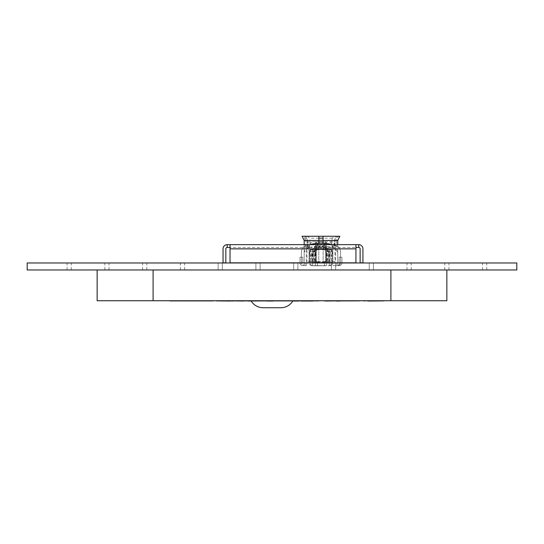 <?xml version="1.0" encoding="UTF-8"?>
<svg xmlns="http://www.w3.org/2000/svg" width="544" height="544" viewBox="0 0 544 544"><rect width="100%" height="100%" fill="white"/><g stroke="black" fill="none" stroke-linecap="round" stroke-linejoin="round"><path stroke-width="0.41" stroke-dasharray="2.72 2.04" d="M320.96 246.935A7.949 7.949 0 0 1 328.909 254.884A7.949 7.949 0 0 1 320.96 262.84A7.949 7.949 0 0 1 313.011 254.884A7.949 7.949 0 0 1 320.96 246.935A7.949 7.949 0 0 1 328.909 254.884A7.949 7.949 0 0 1 320.96 262.84A7.949 7.949 0 0 1 313.011 254.884A7.949 7.949 0 0 1 320.96 246.935M355.932 244.65L355.932 248.846L355.932 244.65L355.932 247.452L358.727 247.452L358.727 244.65L358.727 247.452L358.727 244.65L230.037 244.65L230.037 247.452L355.932 247.452L227.236 247.452L227.236 244.65L227.236 247.452L227.236 244.65L230.037 244.65L230.037 247.452M358.727 244.65A4.196 4.196 0 0 1 362.923 248.846L362.923 262.976L376.917 262.976L362.923 262.976M358.727 247.452A1.401 1.401 0 0 1 360.128 248.846L360.128 262.84L376.917 262.976M227.236 247.452A1.401 1.401 0 0 0 225.835 248.846L225.835 262.84L223.04 262.84L223.04 248.846A4.196 4.196 0 0 1 227.236 244.65M230.037 244.65L230.037 262.84L230.037 248.846L355.932 248.846L355.932 247.452M355.932 248.846L355.932 262.84L230.037 262.84L230.037 248.846L355.932 248.846L355.932 262.84L230.037 262.84L355.932 262.84L355.932 248.846L230.037 248.846M182.471 262.976L184.572 262.976L182.471 262.976M182.471 269.974L184.572 269.974L182.471 269.974M144.704 262.976L142.603 262.976L144.704 262.976M144.704 269.974L142.603 269.974L144.704 269.974M106.937 262.976L104.836 262.976L106.937 262.976M106.937 269.974L104.836 269.974L106.937 269.974M484.629 262.976L482.528 262.976L484.629 262.976M484.629 269.974L482.528 269.974L484.629 269.974M220.245 262.976L218.144 262.976L220.245 262.976M220.245 269.974L218.144 269.974L220.245 269.974M258.012 262.976L255.911 262.976L258.012 262.976M258.012 269.974L255.911 269.974L258.012 269.974M295.78 262.976L297.881 262.976L295.78 262.976M295.78 269.974L297.881 269.974L295.78 269.974M333.547 262.976L335.648 262.976L333.547 262.976M333.547 269.974L335.648 269.974L333.547 269.974M446.855 262.976L448.956 262.976L446.855 262.976M446.855 269.974L153.095 269.974L446.855 269.974L446.855 300.744L153.095 300.744L153.095 269.974L97.145 269.974L97.145 300.744L153.095 300.744M409.088 262.976L406.987 262.976L409.088 262.976M409.088 269.974L406.987 269.974L409.088 269.974M371.321 262.976L369.22 262.976L371.321 262.976M371.321 269.974L369.22 269.974L371.321 269.974M69.163 262.976L71.264 262.976L69.163 262.976M69.163 269.974L71.264 269.974L69.163 269.974M209.052 262.976L223.04 262.976M27.2 262.976L516.8 262.976L516.8 269.974L27.2 269.974L27.2 262.976M292.985 262.976L348.935 262.976M348.935 262.84L292.985 262.84M292.903 300.886L251.097 300.886L292.903 300.886A13.988 13.988 0 0 1 292.815 301.029M298.928 301.029L245.072 301.029L298.928 300.886M243.508 301.029L305.925 300.886M304.599 300.886L312.814 300.886L304.599 301.029M171.904 301.029L177.181 301.029L171.904 300.886M180.18 301.029L174.848 300.886L180.302 300.886M177.827 301.029L183.104 301.029L177.827 300.886M181.247 301.029L186.34 301.029L181.247 300.886M184.416 301.029L189.509 301.029L184.416 300.886M188.129 301.029L192.746 301.029L188.129 300.886M192.032 301.029L196.676 301.029L192.032 300.886M196.051 301.029L200.661 301.029L196.051 300.886M200.335 301.029L204.884 301.029L200.335 300.886M209.032 301.029L213.078 301.029L209.032 300.886M204.762 301.029L208.814 301.029L204.762 300.886M206.808 301.029L211.188 301.029L206.808 300.886M204.32 301.029L208.706 301.029L204.32 300.886M202.15 301.029L206.53 301.029L202.15 300.886M199.505 301.029L203.49 301.029L199.505 300.886M199.838 301.029L189.224 300.886L199.913 300.886M191.896 301.029L195.874 301.029L191.896 300.886M192.059 301.029L198.9 300.886L192.168 300.886M192.059 300.886L198.9 300.886M184.498 301.029L188.292 301.029L184.498 300.886M180.302 301.029L184.096 301.029L180.18 300.886M178.84 301.029L182.628 301.029L178.84 300.886M179.275 301.029L183.07 301.029L179.275 300.886M181.118 301.029L184.912 301.029L181.118 300.886M183.709 301.029L187.068 301.029L183.709 300.886M186.245 301.029L189.693 301.029L186.245 300.886M189.972 301.029L193.412 301.029L189.972 300.886M193.854 301.029L197.316 301.029L193.854 300.886M198.023 301.029L201.076 301.029L198.023 300.886M199.165 301.029L202.218 301.029L199.165 300.886M196.86 301.029L199.913 301.029L196.86 300.886M193.372 301.029L196.146 301.029L193.372 300.886M190.359 301.029L193.134 301.029L190.359 300.886M184.912 301.029L191.481 301.029L184.912 300.886M213.173 301.029L205.897 301.029L213.173 300.886M209.936 301.029L202.987 301.029L209.936 300.886M203.007 301.029L196.146 301.029L203.007 300.886M206.686 301.029L199.94 301.029L206.686 300.886M211.589 301.029L209.494 301.029L211.589 300.886M186.592 300.886L169.884 301.029C172.938 301.029 172.938 301.029 169.884 301.029C172.938 301.029 172.938 301.029 169.884 301.029C175.957 301.029 175.957 301.029 169.884 301.029C175.957 301.029 175.957 301.029 169.884 301.029L186.612 300.886L169.884 300.886C175.957 300.886 175.957 300.886 169.884 300.886C175.957 300.886 175.957 300.886 169.884 300.886L213.425 300.886L169.884 300.886C172.938 300.886 172.938 300.886 169.884 300.886C172.938 300.886 172.938 300.886 169.884 300.886L186.592 301.029M339.422 300.886L324.047 300.886M317.587 300.886L300.37 300.886L317.587 300.886M282.078 300.886L279.568 300.886M272.571 300.886L274.904 300.886L272.571 300.886M253.13 300.886L264.86 300.886L253.13 301.029M229.711 300.886L216.084 300.886L229.711 300.886M301.383 300.886L298.506 300.886M301.383 301.029L312.732 300.886L299.227 300.886M212.017 300.886L212.731 300.886M211.602 300.886L209.576 300.886M209.549 300.886L213.425 300.886L209.549 301.029M132.117 300.744L411.883 300.744M367.696 301.029L384.52 300.886L364.881 300.886M363.712 301.029L384.744 300.886M331.888 300.886L336.212 300.886M293.644 300.886L273.088 300.886M254.286 301.029L267.335 300.886L247.064 300.886M254.286 300.886L267.335 300.886M230.398 300.886L243.508 300.886M97.145 269.974L153.095 269.974M169.884 300.886L209.576 301.029M212.731 301.029L211.602 301.029M213.425 300.886L212.017 301.029M198.9 301.029L192.168 301.029M380.004 301.029L370.852 301.029L380.004 301.029M344.44 301.029L353.811 301.029L344.44 300.886M353.811 301.029L345.284 300.886L353.811 301.029M342.183 301.029L359.693 300.886M331.888 301.029L325.693 300.886M299.227 301.029L318.893 300.886M273.088 301.029L283.621 300.886M283.621 301.029L293.644 301.029M287.463 301.029L279.215 300.886L287.463 301.029M261.453 301.029L252.926 300.886L261.453 301.029M267.335 301.029L249.825 301.029M230.398 301.029L216.084 301.029M229.507 301.029L224.441 301.029L229.507 300.886M255.272 301.029L262.351 301.029L255.272 300.886M270.246 301.029L272.571 301.029L270.246 300.886M274.904 301.029L272.571 301.029L274.904 300.886M279.568 301.029L288.565 300.886M288.565 301.029L282.078 301.029M306.109 301.029L318.662 301.029L306.109 300.886M325.693 301.029L336.212 301.029M305.925 301.029L298.506 301.029M323.116 241.856L323.116 262.84L323.116 241.856L325.917 241.856L325.917 262.84L323.116 262.84L325.917 262.84L325.917 241.856L323.116 241.856M318.804 241.856L318.804 262.84L318.804 241.856L316.003 241.856L316.003 262.84L318.804 262.84L316.003 262.84L316.003 241.856L318.804 241.856M332.153 249.546L309.767 249.546L309.767 262.14L332.153 262.14L332.153 249.546L332.153 262.14L309.767 262.14L309.767 249.546L332.153 249.546M318.859 241.856L323.061 241.856M311.868 241.856L309.067 244.65L320.96 244.65L309.067 244.65L309.067 262.84L332.853 262.84L309.067 262.84L309.067 255.143A6.997 6.997 0 0 1 311.868 249.546A13.988 13.988 0 0 1 318.165 246.908A13.988 13.988 0 0 0 311.868 249.546A6.997 6.997 0 0 0 309.067 255.143L309.067 258.638L309.067 255.143A6.997 6.997 0 0 1 311.868 249.546A6.997 6.997 0 0 0 309.067 255.143L309.067 262.84L311.868 265.635L339.143 265.635L311.868 265.635A2.795 2.795 0 0 1 309.067 262.84L301.376 262.84L304.171 265.635A2.795 2.795 0 0 1 301.376 262.84L301.376 252.239L301.376 262.84L304.171 262.84L304.171 246.643A6.997 6.997 0 0 0 301.376 252.239A6.997 6.997 0 0 1 306.211 245.582L304.171 246.643M330.052 241.856L332.853 244.65L320.96 244.65L332.853 244.65L332.853 262.84L330.052 265.635A2.795 2.795 0 0 0 332.853 262.84L340.544 262.84L340.544 252.239A6.997 6.997 0 0 0 337.749 246.643L337.749 262.84L302.777 262.84L304.871 262.84L304.171 262.84L304.171 252.239A4.196 4.196 0 0 1 307.074 248.248L304.171 252.239M316.268 262.84L325.652 262.84L315.364 262.84L316.268 262.84L316.268 241.856L326.556 241.856L326.556 262.84L326.556 241.856L315.364 241.856L316.268 241.856L316.268 262.84M326.556 262.84L325.652 262.84L325.652 241.856L325.652 262.84L330.949 262.84L315.364 262.84L315.364 241.856L315.364 262.84L306.972 262.84L339.143 262.84L326.556 262.84L326.556 265.635L326.556 262.84L315.364 262.84L315.364 265.635L315.364 262.84M323.061 240.298L331.888 240.298L332.296 238.156L334.614 236.259L323.061 236.259L336.709 236.259L335.954 236.395L333.989 241.699L334.948 241.699L334.948 262.84M323.061 243.297L323.061 246.051L321.66 247.452L321.66 248.846L335.648 248.846L335.648 261.44L306.272 261.44L306.272 248.846L320.26 248.846L320.26 247.452L318.859 246.051L318.859 241.699L306.972 241.699L307.931 241.699L305.966 236.395L305.211 236.259L318.859 236.259L305.755 236.259L307.584 240.455L334.336 240.455L334.336 246.051L335.138 247.452L335.832 247.452L336.43 246.051L336.43 240.455L337.749 240.455M305.755 236.259L334.614 236.259M304.171 244.65L304.171 262.84M337.749 244.65L337.749 262.84L340.544 262.84L340.544 252.239A6.997 6.997 0 0 0 335.709 245.582L337.749 246.643M312.637 248.846L312.637 261.44L306.272 261.44L306.272 248.846L320.26 248.846L320.26 247.452L318.859 246.051L318.859 243.297M307.931 241.699L307.931 246.051L308.509 247.452L309.21 247.452L310.032 246.051L310.032 240.298L318.859 240.298M331.888 240.298L331.888 246.051L332.71 247.452L333.411 247.452L333.989 246.051L333.989 241.699M318.859 236.259L304.722 236.395L306.972 241.699L306.972 262.84M315.098 248.846L315.098 261.44L309.067 261.44L309.067 248.846L309.067 261.44L335.648 261.44L335.648 248.846L329.283 248.846L329.283 261.44M326.556 255.843L326.352 251.648L332.2 251.648L326.556 251.648L326.556 255.843L332.2 255.843L332.2 251.648M326.352 255.843L332.2 255.843M325.482 265.778L323.435 265.778L325.482 265.635M319.505 265.635L316.309 265.635M325.842 265.635L320.702 265.778L325.842 265.635M306.272 265.635L304.871 265.635L306.272 265.635L306.272 262.84L304.871 262.84L306.272 262.84L306.272 265.635M335.648 265.635L337.049 265.635L335.648 265.635L335.648 262.84L337.049 262.84L335.648 262.84L335.648 265.635M329.236 265.635L330.113 265.778L329.236 265.635M337.749 265.635L340.544 262.84A2.795 2.795 0 0 1 337.749 265.635M309.067 262.84L311.868 262.84L311.868 255.143A4.196 4.196 0 0 1 313.548 251.784A11.193 11.193 0 0 1 318.165 249.744L318.165 246.908A13.988 13.988 0 0 0 311.868 249.546A13.988 13.988 0 0 1 318.165 246.908L320.26 246.752L318.165 246.908L318.165 249.744L320.26 249.546L320.26 246.752L318.165 246.908L320.26 246.752L320.26 249.546L320.26 246.752L320.26 249.546L318.165 249.744A11.193 11.193 0 0 0 313.548 251.784A11.193 11.193 0 0 1 318.165 249.744L320.26 249.546L318.165 249.744A11.193 11.193 0 0 0 313.548 251.784A4.196 4.196 0 0 0 311.868 255.143L311.868 262.84L317.465 262.84L317.465 265.635L317.465 262.84L324.455 262.84L324.455 265.635L324.455 262.84L330.052 262.84L330.052 255.143A4.196 4.196 0 0 0 328.372 251.784A4.196 4.196 0 0 1 330.052 255.143L330.052 258.638L330.052 255.143A4.196 4.196 0 0 0 328.372 251.784A11.193 11.193 0 0 0 323.755 249.744L323.755 246.908L321.66 246.752L321.66 249.546L321.66 246.752L321.66 249.546L321.66 246.752L323.755 246.908A13.988 13.988 0 0 1 330.052 249.546A13.988 13.988 0 0 0 323.755 246.908A13.988 13.988 0 0 1 330.052 249.546A6.997 6.997 0 0 1 332.853 255.143A6.997 6.997 0 0 0 330.052 249.546A6.997 6.997 0 0 1 332.853 255.143L332.853 262.84L330.052 262.84L330.052 255.143A4.196 4.196 0 0 0 328.372 251.784A11.193 11.193 0 0 0 323.755 249.744L321.66 249.546L323.755 249.744A11.193 11.193 0 0 1 328.372 251.784A11.193 11.193 0 0 0 323.755 249.744L321.66 249.546L323.755 249.744L323.755 246.908A13.988 13.988 0 0 1 330.052 249.546A6.997 6.997 0 0 1 332.853 255.143L332.853 262.84M302.777 265.635A2.795 2.795 0 0 1 299.975 262.84A2.795 2.795 0 0 0 302.777 265.635M302.777 262.84L302.777 257.244L299.975 257.244L299.975 262.84L299.975 257.244L302.777 257.244L302.777 262.84M339.143 265.635A2.795 2.795 0 0 0 341.945 262.84A2.795 2.795 0 0 1 339.143 265.635M339.143 262.84L339.143 257.244L341.945 257.244L341.945 262.84L341.945 257.244L339.143 257.244L339.143 262.84M311.868 255.143L311.868 258.638L311.868 255.143A4.196 4.196 0 0 1 313.548 251.784A4.196 4.196 0 0 0 311.868 255.143M309.468 244.65A47.743 47.743 0 0 0 306.211 245.582L309.23 244.712L309.23 247.602L307.074 248.248A44.941 44.941 0 0 1 317.465 246.18L320.26 246.051L309.23 247.602M337.749 252.239L334.846 248.248A4.196 4.196 0 0 1 337.749 252.239L337.749 262.84M332.69 244.712L324.047 243.345L324.047 246.153L321.66 246.051L324.455 246.18A44.941 44.941 0 0 1 334.846 248.248L332.69 247.602L332.69 244.712L335.709 245.582A47.743 47.743 0 0 0 332.452 244.65M304.171 240.455L305.49 240.455L305.49 246.051L306.088 247.452L306.782 247.452L307.584 246.051L307.584 240.455M315.364 251.648L309.72 251.648L309.72 255.843L315.364 255.843L315.418 251.648L315.364 255.843M332.853 258.638L330.052 258.638L332.853 258.638M309.067 258.638L311.868 258.638L309.067 258.638M320.26 243.256L319.144 243.284M317.873 246.153L317.873 243.345L309.23 244.712M335.954 236.395L337.198 236.395L334.948 241.699L323.061 241.699L323.061 236.395L338.259 236.259L336.43 240.455M331.575 261.44L331.575 248.846L332.853 248.846L332.853 261.44L332.853 248.846L321.66 248.846L321.66 247.452L323.061 246.051L323.061 241.699M322.755 243.284L321.66 243.256L321.66 246.051L321.66 244.65M324.047 246.153L332.69 247.602M305.49 240.455L303.661 236.259L302.076 236.259M318.859 236.395L318.859 241.699M312.637 261.44L315.098 261.44M331.575 248.846L329.283 248.846M339.844 236.259L338.259 236.259M320.26 246.051L320.26 244.65L320.26 246.051M333.411 247.452L335.832 247.452M335.138 247.452L332.71 247.452M334.336 240.455L336.165 236.259M307.306 236.259L309.624 238.156L310.032 240.298M309.21 247.452L306.782 247.452M306.088 247.452L308.509 247.452M305.966 236.395L303.661 236.259M326.502 255.843L326.556 251.648M309.72 255.843L315.418 255.843M309.767 255.843L309.72 251.648M309.767 251.648L315.418 251.648M316.309 265.778L319.382 265.635M319.382 265.778L312.1 265.778L318.492 265.635M318.492 265.778L319.505 265.778M315.799 265.778L317.948 265.778L315.799 265.635M319.24 265.778L314.609 265.778L319.24 265.635M390.905 269.974L390.905 300.744M332.296 238.156L323.061 238.156M314.622 261.44L314.622 248.846M327.026 255.843L327.026 251.648M304.871 265.635L304.871 262.84L304.871 265.635M312.569 265.635L312.569 262.84M329.351 265.635L329.351 262.84M337.049 265.635L337.049 262.84L337.049 265.635M324.455 244.65L324.455 246.18M323.755 246.908L323.755 249.744L323.755 246.908M317.465 246.18L317.465 244.65M333.989 246.051L336.43 246.051M331.888 246.051L334.336 246.051M318.859 238.156L309.624 238.156M310.032 246.051L307.584 246.051M307.931 246.051L305.49 246.051M310.345 261.44L310.345 248.846M312.453 261.44L312.453 248.846M313.344 248.846L313.344 261.44M315.037 248.846L315.037 261.44M326.883 248.846L326.883 261.44M327.298 248.846L327.298 261.44M328.576 261.44L328.576 248.846M329.467 248.846L329.467 261.44M332.153 251.648L332.153 255.843M330.494 251.648L330.494 255.843M311.426 255.843L311.426 251.648M314.894 251.648L314.894 255.843M180.377 269.974L180.377 262.976M142.603 269.974L142.603 262.976M104.836 269.974L104.836 262.976M482.528 269.974L482.528 262.976M218.144 269.974L218.144 262.976L218.144 269.974M255.911 269.974L255.911 262.976L255.911 269.974M293.685 269.974L293.685 262.976L293.685 269.974M331.452 269.974L331.452 262.976L331.452 269.974M444.761 269.974L444.761 262.976M406.987 269.974L406.987 262.976M369.22 269.974L369.22 262.976L369.22 269.974M67.068 269.974L67.068 262.976M71.264 269.974L71.264 262.976M448.956 269.974L448.956 262.976M486.724 269.974L486.724 262.976M109.031 269.974L109.031 262.976M146.805 269.974L146.805 262.976M184.572 269.974L184.572 262.976M222.34 269.974L222.34 262.976L222.34 269.974M260.107 269.974L260.107 262.976L260.107 269.974M297.881 269.974L297.881 262.976L297.881 269.974M411.189 269.974L411.189 262.976M373.415 269.974L373.415 262.976L373.415 269.974M335.648 269.974L335.648 262.976L335.648 269.974M326.822 248.846L326.822 261.44M315.568 255.843L315.568 251.648"/><path stroke-width="0.82" d="M230.037 244.65L355.932 244.65L355.932 262.84L230.037 262.84L230.037 244.65L227.236 244.65L227.236 247.452L230.037 247.452M355.932 247.452L358.727 247.452L358.727 244.65L355.932 244.65M358.727 247.452A1.401 1.401 0 0 1 360.128 248.846L360.128 262.84L362.923 262.84L362.923 248.846A4.196 4.196 0 0 0 358.727 244.65M227.236 244.65A4.196 4.196 0 0 0 223.04 248.846L223.04 262.84L225.835 262.84L225.835 248.846A1.401 1.401 0 0 1 227.236 247.452M516.8 262.976L27.2 262.976L27.2 269.974L516.8 269.974L516.8 262.976M209.052 262.976L223.04 262.976M362.923 262.976L376.917 262.976M292.815 301.029A13.988 13.988 0 0 1 280.867 307.741L263.133 307.741L280.867 307.741M251.185 301.029A13.988 13.988 0 0 0 263.133 307.741M411.883 300.744L132.117 300.744M446.855 269.974L446.855 300.744L97.145 300.744L97.145 269.974M213.425 300.886L169.884 300.886M367.696 301.029L383.908 300.886M364.881 300.886L363.712 300.886M359.693 300.886L340.53 300.886M340.53 301.029L339.422 300.886M324.047 300.886L325.693 300.886M325.693 301.029L336.212 300.886M298.506 300.886L301.383 300.886M312.895 300.886L318.893 300.886M312.895 301.029L301.383 301.029M273.088 300.886L293.644 300.886M248.173 300.886L243.508 300.886M248.173 301.029L267.335 300.886M232.975 300.886L243.508 301.029M232.975 301.029L230.398 300.886M216.084 300.886L230.398 301.029M336.212 301.029L339.422 301.029M298.506 301.029L293.644 301.029M273.088 301.029L267.335 301.029M323.061 241.856L318.859 241.856M318.859 240.298L323.061 240.298M318.859 243.297L318.859 240.455L304.171 240.455L304.171 244.65M323.061 236.395L323.061 240.455L337.749 240.455L337.749 244.65M323.061 240.455L323.061 243.297M332.452 244.65A47.743 47.743 0 0 0 324.455 243.379L324.455 244.65M317.465 244.65L317.465 243.379A47.743 47.743 0 0 0 309.468 244.65M317.465 243.379L320.26 243.256L320.26 244.65L320.26 243.256M319.144 243.284L317.873 243.345M324.047 243.345L322.755 243.284M321.66 244.65L321.66 243.256L324.455 243.379M304.171 240.455L302.076 236.259L318.859 236.259L318.859 240.455M318.859 236.259L339.844 236.259L337.749 240.455M230.037 248.846L355.932 248.846M390.905 300.744L390.905 269.974M153.095 269.974L153.095 300.744M323.061 238.156L318.859 238.156"/></g></svg>

